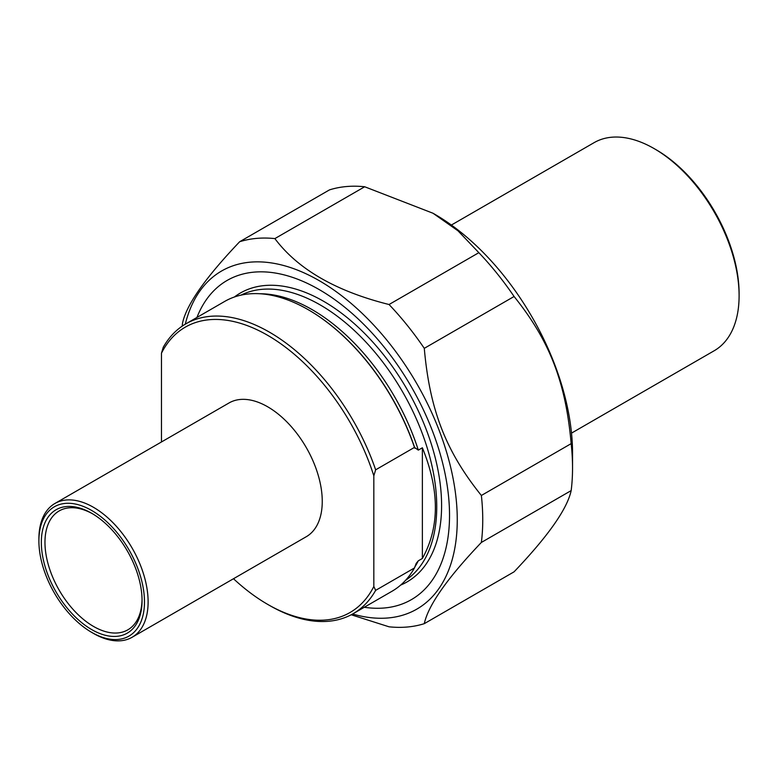<?xml version="1.0" encoding="UTF-8"?>
<svg xmlns="http://www.w3.org/2000/svg" width="778" height="778" viewBox="0 0 778 778"><rect width="100%" height="100%" fill="white"/><g stroke="black" fill="none" stroke-linecap="round" stroke-linejoin="round"><path stroke-width="1.17" d="M329.454 189.9A213.23 123.109 60 0 1 364.678 186.759L274.877 238.603A213.23 123.109 -120 0 0 239.653 241.744L329.454 189.9M239.653 241.744C205.567 277.513 186.545 304.577 182.567 322.967A213.23 123.109 -120 0 0 182.188 326.157M351.199 614.766L389.049 626.805A213.23 123.109 -120 0 0 424.282 623.664L514.083 571.82C548.159 536.052 567.191 508.987 571.169 490.597L481.368 542.441A213.23 123.109 -120 0 0 481.368 495.479L571.169 443.635A213.23 123.109 60 0 1 572.54 467.909A213.23 123.109 60 0 1 571.169 490.597M478.849 252.675A213.23 123.109 60 0 1 514.083 296.496L424.282 348.34A213.23 123.109 -120 0 0 389.049 304.519L478.849 252.675L457.979 230.803L432.996 213.24L364.678 186.759M274.877 238.603C297.886 269.266 335.94 291.235 389.049 304.519M352.609 613.998A195.21 112.703 -120 0 0 456.803 506.527A195.21 112.703 -120 0 0 330.446 287.675A195.21 112.703 -120 0 0 185.281 324.183M481.368 542.441C447.282 578.21 428.26 605.284 424.282 623.664M424.282 348.34C429.748 409.918 445.794 451.279 481.368 495.479M571.169 443.635C565.694 382.056 549.647 340.696 514.083 296.496M432.996 213.24L434.513 214.115A195.21 112.703 60 0 1 572.54 453.195L572.54 467.909M364.279 607.258A184.279 106.392 -120 0 0 449.528 515.299A184.279 106.392 -120 0 0 319.223 289.591A184.279 106.392 -120 0 0 196.951 317.443M422.376 558.458L422.376 447.778C439.696 490.441 439.696 527.338 422.376 558.458L418.311 560.802L416.191 563.398L414.48 567.94L375.648 590.366L373.829 586.486L373.829 475.805L375.648 469.824A167.328 96.608 -120 0 0 185.806 323.881A167.328 96.608 -120 0 0 163.283 347.212L161.464 353.193L161.464 441.972M375.648 469.824L414.48 447.399L418.311 450.122L422.376 447.778M161.464 353.193A164.751 95.12 60 0 1 267.651 335.318A164.751 95.12 60 0 1 373.829 475.805M185.806 323.881L224.638 301.456A167.328 96.608 60 0 1 308.302 309.741A167.328 96.608 60 0 1 414.48 447.399M414.48 567.94A167.328 96.608 60 0 1 391.966 591.28L353.134 613.696A167.328 96.608 -120 0 0 375.648 590.366M373.829 586.486A164.751 95.12 60 0 1 267.642 604.36L269.47 605.41A167.328 96.608 -120 0 0 353.134 613.696M93.506 633.438L91.687 632.378L93.506 633.428A77.226 44.589 -120 0 0 93.506 633.438A77.226 44.589 -120 0 0 132.124 637.26A77.226 44.589 -120 0 0 143.959 575.37A77.226 44.589 -120 0 0 93.506 507.324A77.226 44.589 -120 0 0 54.898 503.492A77.226 44.589 -120 0 0 38.9 538.853L38.9 540.953A74.649 43.101 60 0 1 91.687 510.475A74.649 43.101 60 0 1 144.475 601.9A74.649 43.101 60 0 1 91.687 632.378L91.687 632.378A74.649 43.101 60 0 1 38.9 540.953M91.687 629.577A71.226 41.117 -120 0 0 142.053 600.499A71.226 41.117 -120 0 0 91.687 513.276A71.226 41.117 -120 0 0 41.331 542.354A71.226 41.117 -120 0 0 91.687 629.577M54.898 503.492L229.033 402.955A77.226 44.589 60 0 1 267.651 406.777A77.226 44.589 60 0 1 318.095 474.833A77.226 44.589 60 0 1 306.26 536.723L132.124 637.26M142.043 599.439A68.649 39.629 60 0 1 127.835 629.83A68.649 39.629 60 0 1 93.506 626.426A68.649 39.629 60 0 1 48.664 565.937A68.649 39.629 60 0 1 59.186 510.922A68.649 39.629 60 0 1 92.611 513.82M267.642 604.36A164.751 95.12 60 0 1 233.497 578.735M451.376 225.046L594.091 142.656A120.133 69.359 60 0 1 654.152 148.608L654.152 148.608A120.133 69.359 60 0 1 739.1 295.737A120.133 69.359 60 0 1 714.223 350.732L571.509 433.122M654.152 148.608L655.971 149.658L654.152 148.608M739.1 295.737L739.1 293.637A117.556 67.871 -120 0 0 655.971 149.658M240.898 295.163A164.751 95.12 60 0 1 320.244 304.947A164.751 95.12 60 0 1 427.054 447.418A164.751 95.12 60 0 1 405.542 580.339M418.311 450.122A164.751 95.12 -120 0 0 312.134 309.634A164.751 95.12 -120 0 0 259.94 293.753M414.752 567.074A164.751 95.12 -120 0 0 418.311 560.802M308.506 309.858A166.764 96.278 60 0 1 308.701 309.975A166.764 96.278 60 0 1 414.878 448.225M400.67 585.075A166.764 96.278 -120 0 0 434.212 453.885A166.764 96.278 -120 0 0 323.677 301.329A166.764 96.278 -120 0 0 234.363 297.021"/></g></svg>
